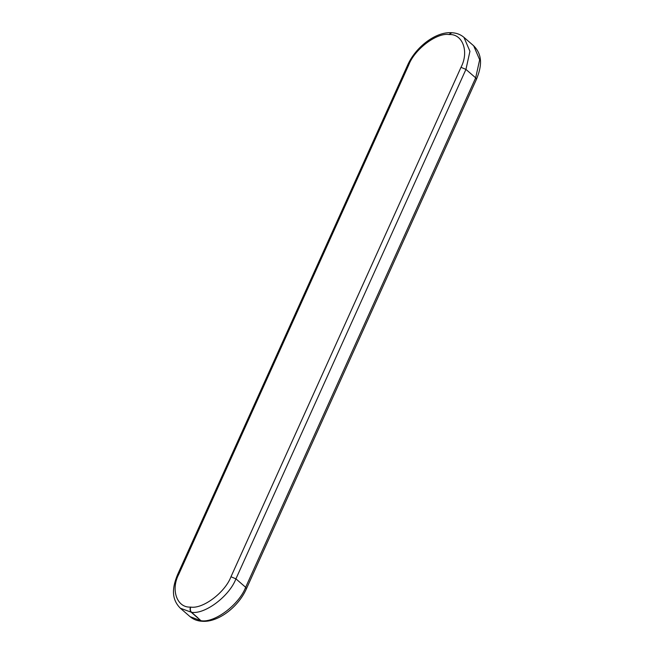 <?xml version="1.0" encoding="UTF-8"?>
<svg xmlns="http://www.w3.org/2000/svg" width="654" height="654" viewBox="0 0 654 654"><rect width="100%" height="100%" fill="white"/><g stroke="black" fill="none" stroke-linecap="round" stroke-linejoin="round"><path stroke-width="0.98" d="M178.746 574.31L408.766 64.877C414.652 49.205 436.782 32.52 448.996 34.531L449.265 34.548C462.754 33.738 469.212 51.764 460.996 67.321L230.976 576.763C225.09 592.426 202.969 609.111 190.747 607.1C190.003 609.185 190.273 610.926 191.54 612.316L201.007 620.744L191.27 612.299C190.003 610.91 189.742 609.168 190.477 607.084C176.989 607.893 170.539 589.867 178.746 574.31L177.545 574.711C172.501 587.006 170.825 598.623 180.332 608.22L191.54 612.316C205.021 614.531 229.423 596.129 235.922 578.847L465.942 69.406L469.94 51.298L463.939 37.343C460.563 34.482 456.484 32.937 451.701 32.716L451.571 32.708M408.766 64.877L407.565 65.269L177.545 574.711M448.996 34.531L451.44 32.7C435.744 31.613 415.47 47.129 407.565 65.269M449.265 34.548L451.701 32.716M460.996 67.321L465.942 69.406L475.671 77.851L245.651 587.292C239.151 604.574 214.749 622.976 201.268 620.752L202.56 621.3C218.256 622.387 238.53 606.871 246.435 588.731L476.455 79.289C481.499 66.994 483.175 55.377 473.668 45.78L479.668 59.743L475.671 77.851L476.455 79.289M230.976 576.763L235.922 578.847L245.651 587.292L246.435 588.731M202.429 621.292L190.061 616.657L180.332 608.22M192.44 613.092L197.786 617.728M190.061 616.657C193.437 619.518 197.516 621.063 202.299 621.284L202.56 621.3M463.939 37.343L473.668 45.78"/></g></svg>
